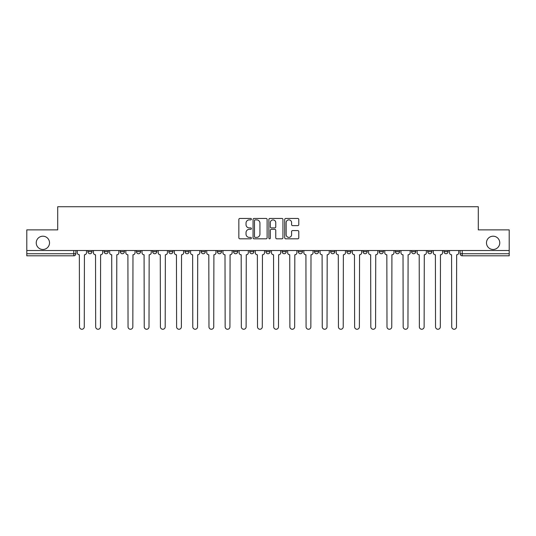 <?xml version="1.0" encoding="UTF-8"?>
<svg xmlns="http://www.w3.org/2000/svg" width="536" height="536" viewBox="0 0 536 536"><rect width="100%" height="100%" fill="white"/><g stroke="black" fill="none" stroke-linecap="round" stroke-linejoin="round"><path stroke-width="0.8" d="M251.404 219.157A0.71 0.71 0 0 0 250.687 218.447L239.867 218.447A1.018 1.018 0 0 0 238.848 219.465L238.848 237.796A1.018 1.018 0 0 0 239.867 238.815L250.687 238.815A0.71 0.71 0 0 0 251.404 238.098A0.71 0.71 0 0 0 250.687 237.388L249.287 237.388A3.256 3.256 0 0 1 246.031 234.132L246.031 232.604A3.256 3.256 0 0 1 249.287 229.341L250.687 229.341A0.71 0.71 0 0 0 251.404 228.631A0.71 0.71 0 0 0 250.687 227.914L249.287 227.914A3.256 3.256 0 0 1 246.031 224.658L246.031 223.13A3.256 3.256 0 0 1 249.287 219.874L250.687 219.874A0.71 0.71 0 0 0 251.404 219.157M486.48 242.841A6.64 6.64 0 0 0 493.12 249.481A6.64 6.64 0 0 0 499.76 242.841A6.64 6.64 0 0 0 493.12 236.202A6.64 6.64 0 0 0 486.48 242.841M36.24 242.841A6.64 6.64 0 0 0 42.88 249.481A6.64 6.64 0 0 0 49.52 242.841A6.64 6.64 0 0 0 42.88 236.202A6.64 6.64 0 0 0 36.24 242.841M411.581 251.659L411.581 250.52L411.581 251.659A2.077 2.077 0 0 0 413.651 253.736A2.077 2.077 0 0 1 411.581 251.659L415.728 251.659A2.077 2.077 0 0 1 413.651 253.736A2.077 2.077 0 0 0 415.728 251.659L415.728 250.52L415.728 251.659M265.923 250.52L265.923 251.659L270.077 251.659A2.077 2.077 0 0 1 268 253.736A2.077 2.077 0 0 1 265.923 251.659L265.923 250.52M217.375 250.52L217.375 251.659L221.522 251.659A2.077 2.077 0 0 1 219.452 253.736A2.077 2.077 0 0 1 217.375 251.659L217.375 250.52M185.007 250.52L185.007 251.659L189.154 251.659A2.077 2.077 0 0 1 187.084 253.736A2.077 2.077 0 0 1 185.007 251.659L185.007 250.52M168.82 250.52L168.82 251.659L172.974 251.659A2.077 2.077 0 0 1 170.897 253.736A2.077 2.077 0 0 1 168.82 251.659L168.82 250.52M136.452 250.52L136.452 251.659L140.606 251.659A2.077 2.077 0 0 1 138.529 253.736A2.077 2.077 0 0 1 136.452 251.659L136.452 250.52M297.761 225.629A1.018 1.018 0 0 0 298.78 224.611L298.78 219.465A1.018 1.018 0 0 0 297.761 218.447L285.742 218.447A1.018 1.018 0 0 0 284.723 219.465L284.723 237.796A1.018 1.018 0 0 0 285.742 238.815L297.761 238.815A1.018 1.018 0 0 0 298.78 237.796L298.78 231.585A1.018 1.018 0 0 0 297.761 230.567L292.616 230.567A1.018 1.018 0 0 0 291.597 231.585L291.597 234.661A2.727 2.727 0 0 1 288.877 237.388A2.727 2.727 0 0 1 286.15 234.661L286.15 222.594A2.727 2.727 0 0 1 288.877 219.874A2.727 2.727 0 0 1 291.597 222.594L291.597 224.611A1.018 1.018 0 0 0 292.616 225.629L297.761 225.629M26.8 250.52L26.8 229.877L57.714 229.877L57.714 206.742L478.286 206.742L478.286 229.877L509.2 229.877L509.2 250.52L26.8 250.52L26.8 253.736L75.871 253.736L75.871 250.52L75.871 253.736A2.077 2.077 0 0 1 73.794 255.813L26.8 255.813L26.8 253.736M267.109 219.465A1.018 1.018 0 0 0 266.091 218.447L254.077 218.447A1.018 1.018 0 0 0 253.059 219.465L253.059 237.796A1.018 1.018 0 0 0 254.077 238.815L266.091 238.815A1.018 1.018 0 0 0 267.109 237.796L267.109 219.465M269.91 218.447L281.923 218.447A1.018 1.018 0 0 1 282.941 219.465L282.941 237.796A1.018 1.018 0 0 1 281.923 238.815L276.784 238.815A1.018 1.018 0 0 1 275.765 237.796L275.765 230.359A1.018 1.018 0 0 0 274.747 229.341L271.337 229.341A1.018 1.018 0 0 0 270.318 230.359L270.318 238.098A0.71 0.71 0 0 1 269.601 238.815A0.71 0.71 0 0 1 268.891 238.098L268.891 219.465A1.018 1.018 0 0 1 269.91 218.447M460.129 250.52L460.129 253.736L509.2 253.736L509.2 255.813L462.206 255.813A2.077 2.077 0 0 1 460.129 253.736L460.129 250.52M509.2 250.52L509.2 253.736M448.096 250.52L448.096 251.659A2.077 2.077 0 0 1 446.019 253.736A2.077 2.077 0 0 1 443.949 251.659L448.096 251.659M443.949 250.52L443.949 251.659M427.762 250.52L427.762 251.659L431.916 251.659L431.916 250.52L431.916 251.659A2.077 2.077 0 0 1 429.839 253.736A2.077 2.077 0 0 1 427.762 251.659A2.077 2.077 0 0 0 429.839 253.736M395.394 250.52L395.394 251.659L399.548 251.659L399.548 250.52L399.548 251.659A2.077 2.077 0 0 1 397.471 253.736A2.077 2.077 0 0 1 395.394 251.659A2.077 2.077 0 0 0 397.471 253.736M383.361 251.659L383.361 250.52L383.361 251.659A2.077 2.077 0 0 1 381.284 253.736A2.077 2.077 0 0 1 379.213 251.659L383.361 251.659A2.077 2.077 0 0 1 381.284 253.736M379.213 250.52L379.213 251.659M367.18 250.52L367.18 251.659A2.077 2.077 0 0 1 365.103 253.736A2.077 2.077 0 0 1 363.026 251.659L367.18 251.659A2.077 2.077 0 0 1 365.103 253.736M363.026 250.52L363.026 251.659M350.993 250.52L350.993 251.659A2.077 2.077 0 0 1 348.916 253.736A2.077 2.077 0 0 1 346.846 251.659L350.993 251.659M346.846 250.52L346.846 251.659M334.812 250.52L334.812 251.659A2.077 2.077 0 0 1 332.735 253.736A2.077 2.077 0 0 1 330.658 251.659L334.812 251.659M330.658 250.52L330.658 251.659M318.625 250.52L318.625 251.659A2.077 2.077 0 0 1 316.548 253.736A2.077 2.077 0 0 1 314.478 251.659L318.625 251.659M314.478 250.52L314.478 251.659M302.445 250.52L302.445 251.659A2.077 2.077 0 0 1 300.368 253.736A2.077 2.077 0 0 1 298.291 251.659A2.077 2.077 0 0 0 300.368 253.736M298.291 250.52L298.291 251.659L302.445 251.659M286.257 250.52L286.257 251.659A2.077 2.077 0 0 1 284.18 253.736A2.077 2.077 0 0 1 282.11 251.659A2.077 2.077 0 0 0 284.18 253.736M282.11 250.52L282.11 251.659L286.257 251.659M270.077 250.52L270.077 251.659A2.077 2.077 0 0 1 268 253.736M253.89 250.52L253.89 251.659A2.077 2.077 0 0 1 251.82 253.736A2.077 2.077 0 0 1 249.743 251.659L253.89 251.659M249.743 250.52L249.743 251.659M237.709 250.52L237.709 251.659A2.077 2.077 0 0 1 235.632 253.736A2.077 2.077 0 0 1 233.555 251.659L237.709 251.659L237.709 250.52M233.555 250.52L233.555 251.659M221.522 250.52L221.522 251.659M205.342 250.52L205.342 251.659A2.077 2.077 0 0 1 203.265 253.736A2.077 2.077 0 0 1 201.188 251.659L205.342 251.659L205.342 250.52M201.188 250.52L201.188 251.659M189.154 250.52L189.154 251.659L189.154 250.52M172.974 251.659L172.974 250.52L172.974 251.659A2.077 2.077 0 0 1 170.897 253.736M156.787 250.52L156.787 251.659A2.077 2.077 0 0 1 154.716 253.736A2.077 2.077 0 0 1 152.639 251.659A2.077 2.077 0 0 0 154.716 253.736A2.077 2.077 0 0 0 156.787 251.659L156.787 250.52M152.639 250.52L152.639 251.659L156.787 251.659M140.606 250.52L140.606 251.659M124.419 250.52L124.419 251.659A2.077 2.077 0 0 1 122.349 253.736A2.077 2.077 0 0 1 120.272 251.659A2.077 2.077 0 0 0 122.349 253.736A2.077 2.077 0 0 0 124.419 251.659L120.272 251.659L120.272 250.52M104.085 250.52L104.085 251.659L108.239 251.659L108.239 250.52L108.239 251.659A2.077 2.077 0 0 1 106.162 253.736A2.077 2.077 0 0 1 104.085 251.659A2.077 2.077 0 0 0 106.162 253.736M87.904 250.52L87.904 251.659L92.051 251.659L92.051 250.52L92.051 251.659A2.077 2.077 0 0 1 89.981 253.736A2.077 2.077 0 0 1 87.904 251.659A2.077 2.077 0 0 0 89.981 253.736M73.794 250.52L73.794 255.813A2.077 2.077 0 0 0 75.871 253.736M255.196 219.874A0.71 0.71 0 0 0 254.479 220.584L254.479 236.678A0.71 0.71 0 0 0 255.196 237.388L256.67 237.388A3.256 3.256 0 0 0 259.933 234.132L259.933 223.13A3.256 3.256 0 0 0 256.67 219.874L255.196 219.874M275.765 222.648A2.727 2.727 0 0 0 273.038 219.921A2.727 2.727 0 0 0 270.318 222.648L270.318 226.895A1.018 1.018 0 0 0 271.337 227.914L274.747 227.914A1.018 1.018 0 0 0 275.765 226.895L275.765 222.648M77.271 252.697L77.271 250.52L77.271 252.697A2.077 2.077 0 0 0 79.348 254.774L79.502 326.873A2.385 2.385 0 0 0 81.887 329.258A2.385 2.385 0 0 0 84.273 326.873L84.427 254.774A2.077 2.077 0 0 0 86.504 252.697L86.504 250.52L86.504 252.697M79.348 254.774L79.502 326.873M84.273 326.873L84.427 254.774M93.452 252.697L93.452 250.52L93.452 252.697A2.077 2.077 0 0 0 95.529 254.774L95.683 326.873A2.385 2.385 0 0 0 98.068 329.258A2.385 2.385 0 0 0 100.46 326.873L100.614 254.774A2.077 2.077 0 0 0 102.684 252.697L102.684 250.52L102.684 252.697M109.639 252.697L109.639 250.52L109.639 252.697A2.077 2.077 0 0 0 111.716 254.774L111.87 326.873A2.385 2.385 0 0 0 114.255 329.258A2.385 2.385 0 0 0 116.64 326.873L116.794 254.774A2.077 2.077 0 0 0 118.871 252.697L118.871 250.52L118.871 252.697M95.529 254.774L95.683 326.873M100.46 326.873L100.614 254.774M111.716 254.774L111.87 326.873M116.64 326.873L116.794 254.774M125.819 252.697L125.819 250.52L125.819 252.697A2.077 2.077 0 0 0 127.896 254.774L128.05 326.873A2.385 2.385 0 0 0 130.436 329.258A2.385 2.385 0 0 0 132.828 326.873L132.982 254.774A2.077 2.077 0 0 0 135.052 252.697L135.052 250.52L135.052 252.697M142.006 252.697L142.006 250.52L142.006 252.697A2.077 2.077 0 0 0 144.084 254.774L144.238 326.873A2.385 2.385 0 0 0 146.623 329.258A2.385 2.385 0 0 0 149.008 326.873L149.162 254.774A2.077 2.077 0 0 0 151.239 252.697L151.239 250.52L151.239 252.697M158.187 252.697L158.187 250.52L158.187 252.697A2.077 2.077 0 0 0 160.264 254.774L160.418 326.873A2.385 2.385 0 0 0 162.803 329.258A2.385 2.385 0 0 0 165.189 326.873L165.349 254.774A2.077 2.077 0 0 0 167.42 252.697L167.42 250.52L167.42 252.697M127.896 254.774L128.05 326.873M132.828 326.873L132.982 254.774M144.084 254.774L144.238 326.873M149.008 326.873L149.162 254.774M160.264 254.774L160.418 326.873M165.189 326.873L165.349 254.774M174.374 252.697L174.374 250.52L174.374 252.697A2.077 2.077 0 0 0 176.445 254.774L176.605 326.873A2.385 2.385 0 0 0 178.99 329.258A2.385 2.385 0 0 0 181.376 326.873L181.53 254.774A2.077 2.077 0 0 0 183.607 252.697L183.607 250.52L183.607 252.697M176.445 254.774L176.605 326.873M181.376 326.873L181.53 254.774M190.555 252.697L190.555 250.52L190.555 252.697A2.077 2.077 0 0 0 192.632 254.774L192.786 326.873A2.385 2.385 0 0 0 195.171 329.258A2.385 2.385 0 0 0 197.556 326.873L197.717 254.774A2.077 2.077 0 0 0 199.787 252.697L199.787 250.52L199.787 252.697M192.632 254.774L192.786 326.873M197.556 326.873L197.717 254.774M206.742 252.697L206.742 250.52L206.742 252.697A2.077 2.077 0 0 0 208.812 254.774L208.973 326.873A2.385 2.385 0 0 0 211.358 329.258A2.385 2.385 0 0 0 213.743 326.873L213.898 254.774A2.077 2.077 0 0 0 215.975 252.697L215.975 250.52L215.975 252.697M208.812 254.774L208.973 326.873M213.743 326.873L213.898 254.774M222.922 252.697L222.922 250.52L222.922 252.697A2.077 2.077 0 0 0 224.999 254.774L225.154 326.873A2.385 2.385 0 0 0 227.539 329.258A2.385 2.385 0 0 0 229.924 326.873L230.085 254.774A2.077 2.077 0 0 0 232.155 252.697L232.155 250.52L232.155 252.697M224.999 254.774L225.154 326.873M229.924 326.873L230.085 254.774M239.11 252.697L239.11 250.52L239.11 252.697A2.077 2.077 0 0 0 241.18 254.774L241.341 326.873A2.385 2.385 0 0 0 243.726 329.258A2.385 2.385 0 0 0 246.111 326.873L246.265 254.774A2.077 2.077 0 0 0 248.342 252.697L248.342 250.52L248.342 252.697M255.29 252.697L255.29 250.52L255.29 252.697A2.077 2.077 0 0 0 257.367 254.774L257.521 326.873A2.385 2.385 0 0 0 259.906 329.258A2.385 2.385 0 0 0 262.292 326.873L262.452 254.774A2.077 2.077 0 0 0 264.523 252.697L264.523 250.52L264.523 252.697M271.477 252.697L271.477 250.52L271.477 252.697A2.077 2.077 0 0 0 273.548 254.774L273.708 326.873A2.385 2.385 0 0 0 276.094 329.258A2.385 2.385 0 0 0 278.479 326.873L278.633 254.774A2.077 2.077 0 0 0 280.71 252.697L280.71 250.52L280.71 252.697M287.658 252.697L287.658 250.52L287.658 252.697A2.077 2.077 0 0 0 289.735 254.774L289.889 326.873A2.385 2.385 0 0 0 292.274 329.258A2.385 2.385 0 0 0 294.659 326.873L294.82 254.774A2.077 2.077 0 0 0 296.89 252.697L296.89 250.52L296.89 252.697M303.845 252.697L303.845 250.52L303.845 252.697A2.077 2.077 0 0 0 305.915 254.774L306.076 326.873A2.385 2.385 0 0 0 308.461 329.258A2.385 2.385 0 0 0 310.846 326.873L311.001 254.774A2.077 2.077 0 0 0 313.078 252.697L313.078 250.52L313.078 252.697M320.026 252.697L320.026 250.52L320.026 252.697A2.077 2.077 0 0 0 322.103 254.774L322.257 326.873A2.385 2.385 0 0 0 324.642 329.258A2.385 2.385 0 0 0 327.027 326.873L327.188 254.774A2.077 2.077 0 0 0 329.258 252.697L329.258 250.52L329.258 252.697M241.18 254.774L241.341 326.873M246.111 326.873L246.265 254.774M257.367 254.774L257.521 326.873M262.292 326.873L262.452 254.774M273.548 254.774L273.708 326.873M278.479 326.873L278.633 254.774M289.735 254.774L289.889 326.873M294.659 326.873L294.82 254.774M305.915 254.774L306.076 326.873M310.846 326.873L311.001 254.774M322.103 254.774L322.257 326.873M327.027 326.873L327.188 254.774M336.213 252.697L336.213 250.52L336.213 252.697A2.077 2.077 0 0 0 338.283 254.774L338.444 326.873A2.385 2.385 0 0 0 340.829 329.258A2.385 2.385 0 0 0 343.214 326.873L343.368 254.774A2.077 2.077 0 0 0 345.445 252.697L345.445 250.52L345.445 252.697M338.283 254.774L338.444 326.873M343.214 326.873L343.368 254.774M352.393 252.697L352.393 250.52L352.393 252.697A2.077 2.077 0 0 0 354.47 254.774L354.624 326.873A2.385 2.385 0 0 0 357.01 329.258A2.385 2.385 0 0 0 359.395 326.873L359.555 254.774A2.077 2.077 0 0 0 361.626 252.697L361.626 250.52L361.626 252.697M354.47 254.774L354.624 326.873M359.395 326.873L359.555 254.774M368.58 252.697L368.58 250.52L368.58 252.697A2.077 2.077 0 0 0 370.651 254.774L370.812 326.873A2.385 2.385 0 0 0 373.197 329.258A2.385 2.385 0 0 0 375.582 326.873L375.736 254.774A2.077 2.077 0 0 0 377.813 252.697L377.813 250.52L377.813 252.697M370.651 254.774L370.812 326.873M375.582 326.873L375.736 254.774M384.761 252.697L384.761 250.52L384.761 252.697A2.077 2.077 0 0 0 386.838 254.774L386.992 326.873A2.385 2.385 0 0 0 389.377 329.258A2.385 2.385 0 0 0 391.762 326.873L391.917 254.774A2.077 2.077 0 0 0 393.993 252.697L393.993 250.52L393.993 252.697M386.838 254.774L386.992 326.873M391.762 326.873L391.917 254.774M400.948 252.697L400.948 250.52L400.948 252.697A2.077 2.077 0 0 0 403.018 254.774L403.173 326.873A2.385 2.385 0 0 0 405.564 329.258A2.385 2.385 0 0 0 407.95 326.873L408.104 254.774A2.077 2.077 0 0 0 410.181 252.697L410.181 250.52L410.181 252.697M403.018 254.774L403.173 326.873M407.95 326.873L408.104 254.774M417.129 252.697L417.129 250.52L417.129 252.697A2.077 2.077 0 0 0 419.206 254.774L419.36 326.873A2.385 2.385 0 0 0 421.745 329.258A2.385 2.385 0 0 0 424.13 326.873L424.284 254.774A2.077 2.077 0 0 0 426.361 252.697L426.361 250.52L426.361 252.697M419.206 254.774L419.36 326.873M424.13 326.873L424.284 254.774M433.316 252.697L433.316 250.52L433.316 252.697A2.077 2.077 0 0 0 435.386 254.774L435.54 326.873A2.385 2.385 0 0 0 437.932 329.258A2.385 2.385 0 0 0 440.317 326.873L440.471 254.774A2.077 2.077 0 0 0 442.548 252.697L442.548 250.52L442.548 252.697M435.386 254.774L435.54 326.873M440.317 326.873L440.471 254.774M449.496 252.697L449.496 250.52L449.496 252.697A2.077 2.077 0 0 0 451.573 254.774L451.727 326.873A2.385 2.385 0 0 0 454.113 329.258A2.385 2.385 0 0 0 456.498 326.873L456.652 254.774A2.077 2.077 0 0 0 458.729 252.697L458.729 250.52L458.729 252.697M451.573 254.774L451.727 326.873M456.498 326.873L456.652 254.774M462.206 250.52L462.206 255.813"/></g></svg>
